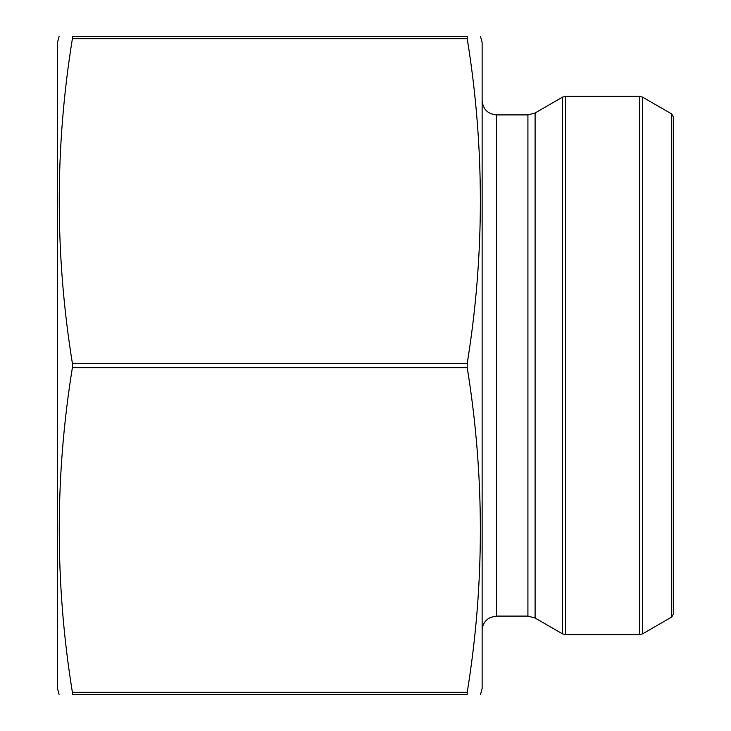 <?xml version="1.0" encoding="UTF-8"?>
<svg xmlns="http://www.w3.org/2000/svg" width="731" height="731" viewBox="0 0 731 731"><rect width="100%" height="100%" fill="white"/><g stroke="black" fill="none" stroke-linecap="round" stroke-linejoin="round"><path stroke-width="1.1" d="M72.396 692.33L467.219 692.33L467.219 694.45C484.735 694.45 484.735 694.45 467.219 694.45L72.396 694.45C54.871 694.45 54.871 694.45 72.396 694.45L72.396 692.33C54.871 584.096 54.871 475.854 72.396 367.62L72.396 363.38C54.871 255.146 54.871 146.904 72.396 38.67L72.396 36.55C54.871 36.55 54.871 36.55 72.396 36.55L467.219 36.55C484.735 36.55 484.735 36.55 467.219 36.55L467.219 38.67L72.396 38.67M467.219 692.33C484.744 584.096 484.744 475.854 467.219 367.62L467.219 363.38L72.396 363.38M467.219 363.38C484.744 255.146 484.744 146.904 467.219 38.67M467.219 367.62L72.396 367.62M565.483 96.355L565.483 634.645L562.495 633.841L535.101 618.024L535.101 112.976L562.495 97.159L565.483 96.355L639.616 96.355L642.604 97.159L642.604 633.841L639.616 634.645L639.616 96.355M642.604 633.841L671.725 617.028L671.725 113.972L642.604 97.159M671.725 113.972L673.516 117.079L673.516 613.921L671.725 617.028M535.101 112.976L527.919 114.904L496.486 114.904C487.76 114.045 482.981 109.266 482.131 100.549M480.523 694.45L482.131 688.465L482.131 42.535L480.523 36.55M59.083 694.45L57.484 688.465L57.484 42.535L59.083 36.55M562.495 633.841L562.495 97.159M535.101 618.024L527.919 616.096L527.919 114.904M527.919 616.096L496.486 616.096L496.486 114.904M565.483 634.645L639.616 634.645M496.486 616.096L490.574 617.375L487.778 619.047C484.114 621.971 482.232 625.773 482.131 630.451"/></g></svg>
